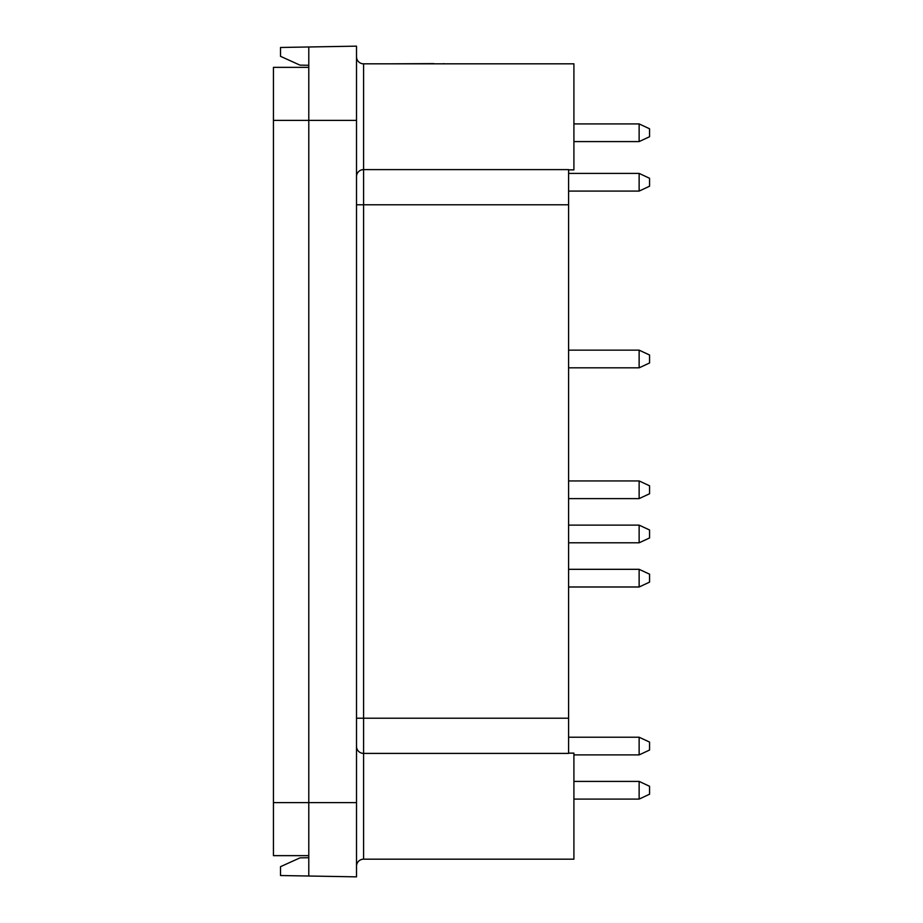 <?xml version="1.0" encoding="UTF-8"?>
<svg xmlns="http://www.w3.org/2000/svg" width="923" height="923" viewBox="0 0 923 923"><rect width="100%" height="100%" fill="white"/><g stroke="black" fill="none" stroke-linecap="round" stroke-linejoin="round"><path stroke-width="1.38" d="M639.131 737.223L639.131 754.899L649.561 750.041L649.561 742.08L639.131 737.223L568.603 737.223M639.131 569.318L639.131 586.993L649.561 582.125L649.561 574.175L639.131 569.318L568.603 569.318M639.131 781.412L639.131 799.087L649.561 794.218L649.561 786.269L639.131 781.412L573.91 781.412M639.131 350.152L639.131 367.827L649.561 362.97L649.561 355.009L639.131 350.152L568.603 350.152M639.131 525.129L639.131 542.805L649.561 537.947L649.561 529.987L639.131 525.129L568.603 525.129M639.131 480.941L639.131 498.616L649.561 493.759L649.561 485.798L639.131 480.941L568.603 480.941M639.131 173.409L639.131 191.084L649.561 186.215L649.561 178.266L639.131 173.409L568.603 173.409M639.131 123.913L639.131 141.588L649.561 136.731L649.561 128.782L639.131 123.913L573.91 123.913M433.879 63.618L388.837 63.825M445.694 63.825L436.614 63.825M470.315 63.825L446.49 63.825M444.505 63.825L443.628 63.618M356.509 802.618L356.509 46.15L308.79 46.981L308.79 802.618L356.509 802.618L356.509 876.85L308.79 876.019L308.79 802.618L273.439 802.618L273.439 855.644L308.79 855.644M308.79 857.721L299.952 857.871L280.511 866.685L280.511 875.523L308.79 876.019M308.79 46.981L280.511 47.477L280.511 56.315L299.952 65.129L308.79 65.279M568.603 753.133L573.91 753.133L573.91 859.175L363.581 859.175A7.072 7.072 0 0 0 356.509 866.247A7.072 7.072 0 0 1 363.581 859.175L363.581 718.221L356.509 718.221M356.509 176.639A7.072 7.038 180 0 1 363.581 169.601L568.603 169.601L568.603 753.399L363.581 753.399A7.072 7.038 180 0 1 356.509 746.361M568.603 169.867L573.91 169.867L573.91 63.825L363.581 63.825A7.072 7.072 0 0 1 356.509 56.753A7.072 7.072 0 0 0 363.581 63.825L363.581 718.221L568.603 718.221M308.79 67.356L273.439 67.356L273.439 802.618M356.509 204.779L568.603 204.779M273.439 120.382L356.509 120.382M639.131 754.899L573.91 754.899M639.131 586.993L568.603 586.993M639.131 799.087L573.91 799.087M639.131 367.827L568.603 367.827M639.131 542.805L568.603 542.805M639.131 498.616L568.603 498.616M639.131 191.084L568.603 191.084M639.131 141.588L573.91 141.588"/></g></svg>
